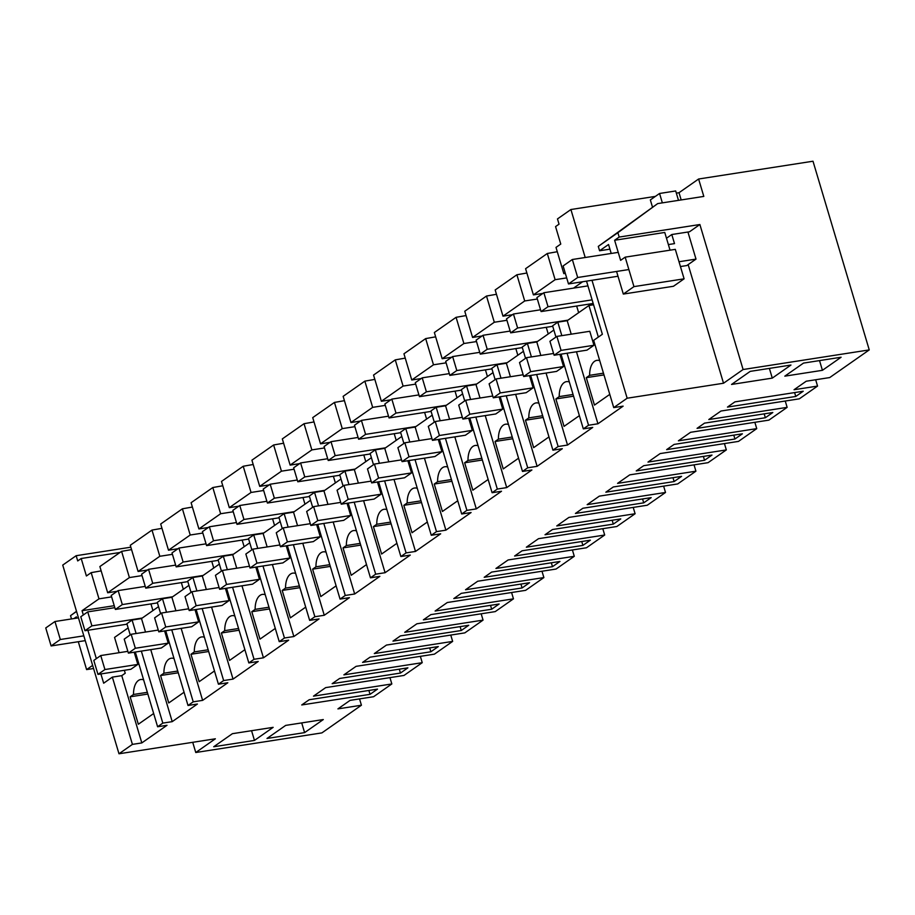 <?xml version="1.0" encoding="UTF-8"?>
<svg xmlns="http://www.w3.org/2000/svg" width="915" height="915" viewBox="0 0 915 915"><rect width="100%" height="100%" fill="white"/><g stroke="black" fill="none" stroke-linecap="round" stroke-linejoin="round"><path stroke-width="1.37" d="M192.722 742.317L195.764 752.507L215.357 738.794L118.984 753.777L62.735 565.093L76.162 555.702L130.845 547.193M76.162 555.702L77.718 560.941L81.195 558.505L86.399 575.981L91.18 572.641L98.992 598.845L82.053 610.694L83.322 614.96M359.538 698.9L361.425 705.225L337.921 708.885L350.09 700.375L373.594 696.715L391.837 683.951L313.49 696.143L325.66 687.623L404.007 675.442L422.238 662.677L343.891 674.858L356.072 666.349L434.419 654.156L452.651 641.404L374.304 653.585L386.473 645.064L464.82 632.883L483.063 620.118L404.716 632.311L416.885 623.79L495.232 611.609L513.464 598.845L435.117 611.037L447.298 602.516L525.645 590.335L543.876 577.571L465.529 589.752L477.699 581.242L556.046 569.05L574.288 556.297L495.941 568.478L508.111 559.957L586.458 547.776L604.689 535.023L526.342 547.204L538.512 538.683L616.859 526.502L635.101 513.738L556.755 525.931L568.924 517.41L647.271 505.229L665.514 492.464L587.167 504.645L599.336 496.136L677.683 483.944L695.915 471.191L617.568 483.372L629.737 474.862L708.084 462.67L726.327 449.917L647.98 462.098L660.15 453.577L738.496 441.396L756.739 428.632L678.392 440.824L690.562 432.303L768.909 420.122L787.14 407.358L708.793 419.539L720.963 411.029L799.31 398.837L817.553 386.084L794.048 389.733L806.218 381.223L829.722 377.563L869.25 349.907L813 161.223L698.614 179.008L679.021 192.71L676.334 193.134M195.764 752.507L321.897 732.892L361.425 705.225M815.665 379.748L817.553 386.084M785.253 401.033L787.14 407.358M754.852 422.307L756.739 428.632M724.44 443.581L726.327 449.917M694.027 464.854L695.915 471.191M663.627 486.14L665.514 492.464M633.214 507.413L635.101 513.738M602.802 528.687L604.689 535.023M572.401 549.961L574.288 556.297M541.989 571.246L543.876 577.571M511.577 592.52L513.464 598.845M481.176 613.793L483.063 620.118M450.763 635.067L452.651 641.404M420.351 656.352L422.238 662.677M389.95 677.626L391.837 683.951M118.984 753.777L132.412 744.387L141.814 742.923L167.01 725.298L157.609 726.762L160.205 724.932L162.813 723.113L172.214 721.649L197.411 704.024L188.01 705.488L190.617 703.658L193.225 701.839L202.627 700.375L227.824 682.75L218.422 684.203L223.637 680.566L233.039 679.102L258.236 661.465L248.834 662.929L254.038 659.28L263.44 657.816L288.637 640.191L279.235 641.655L281.843 639.825L284.451 638.007L293.852 636.543L319.049 618.917L309.647 620.381L312.255 618.551L314.863 616.733L324.265 615.269L349.461 597.644L340.06 599.096L342.656 597.278L345.264 595.459L354.665 593.995L379.862 576.359L370.461 577.822L375.676 574.174L385.078 572.71L410.275 555.085L400.873 556.549L406.088 552.9L415.49 551.436L440.675 533.811L431.274 535.275L433.882 533.445L436.489 531.626L445.891 530.162L471.088 512.537L461.686 513.99L466.902 510.353L476.303 508.889L501.5 491.252L492.098 492.716L497.314 489.068L506.716 487.603L531.901 469.978L522.499 471.442L527.715 467.794L537.116 466.33L562.313 448.705L552.912 450.169L555.519 448.339L558.127 446.52L567.529 445.056L592.726 427.431L583.324 428.883L588.539 425.246L597.941 423.782L623.126 406.146L613.725 407.61L627.152 398.219L591.994 280.287M100.902 673.943L103.669 683.208L112.351 677.123L132.412 744.387M96.349 658.64L87.886 630.263M81.195 558.505L120.002 552.477M627.152 398.219L723.525 383.236L743.106 369.523L869.25 349.907M304.603 732.618L323.292 719.556L285.686 725.401L266.997 738.474L304.603 732.618L301.71 722.907M799.493 393.85L795.764 396.458L727.471 407.084L734.928 401.868L803.221 391.243L799.493 393.85M651.183 497.623L643.714 502.85L575.421 513.464L582.878 508.248L651.183 497.623M674.103 444.416L742.408 433.801L734.939 439.017L666.646 449.631L674.103 444.416M461.263 630.504L468.732 625.288L400.427 635.902L392.97 641.129L461.263 630.504L460.108 626.626M430.862 651.777L438.319 646.562L370.026 657.187L362.569 662.403L430.862 651.777L429.707 647.9M613.313 524.123L620.77 518.908L552.477 529.522L545.02 534.737L613.313 524.123L612.158 520.246M529.545 582.729L522.088 587.956L453.794 598.57L461.251 593.355L529.545 582.729M613.29 486.974L681.583 476.349L674.126 481.565L605.833 492.19L613.29 486.974M643.702 465.689L711.996 455.075L704.539 460.291L636.245 470.916L643.702 465.689M499.132 604.014L491.675 609.23L423.382 619.844L430.839 614.628L499.132 604.014M400.45 673.063L407.907 667.836L339.614 678.461L332.156 683.677L400.45 673.063L399.295 669.174M582.901 545.397L590.358 540.182L522.065 550.796L514.607 556.023L582.901 545.397L581.746 541.52M377.506 689.121L370.049 694.336L301.744 704.95L309.201 699.735L377.506 689.121M491.652 572.081L559.957 561.455L552.488 566.671L484.195 577.296L491.652 572.081M822.425 370.312L841.102 357.239L803.496 363.095L784.818 376.156L822.425 370.312L819.52 360.601M765.352 417.743L772.809 412.516L704.516 423.142L697.058 428.357L765.352 417.743L764.197 413.854M772.283 378.112L790.96 365.039L750.22 371.376L731.543 384.449L772.283 378.112L769.378 368.39M254.462 740.418L213.721 746.754L232.41 733.681L273.15 727.345L254.462 740.418L251.568 730.708M71.507 618.94L70.535 615.669L76.551 611.46M76.505 611.3L70.535 615.669M112.351 677.123L121.752 675.659L141.814 742.923M124.36 670.295L125.229 673.234L121.752 675.659M114.238 605.696L82.053 610.694M98.992 598.845L111.619 596.877M91.18 572.641L101.153 570.88M130.227 634.941L126.876 623.675L132.092 620.027L136.106 633.512M135.328 652.04L157.609 726.762M141.345 651.103L162.813 723.113M128.134 627.907L114.558 637.412L119.11 652.704M153.663 713.517L138.337 724.245L130.159 696.807L147.853 694.062M147.338 692.323L133.499 694.474L130.159 696.807M133.499 694.474A18.655 9.836 81.2 0 1 140.761 679.513A18.655 9.836 81.2 0 1 143.609 679.834M134.196 652.212L137.833 664.416L104.928 669.54L97.974 674.401L130.879 669.277L137.833 664.416M370.049 694.336L368.882 690.459M73.955 618.551L76.391 616.847L76.769 618.117M92.632 665.388L86.605 669.597L78.301 641.724M573.556 288.111L582.661 281.74M152.931 610.568L150.941 603.911M183.332 589.294L181.353 582.638M213.744 568.009L211.765 561.353M244.156 546.735L242.166 540.079M274.557 525.462L272.579 518.805M304.969 504.188L302.991 497.531M335.382 482.903L333.392 476.246M365.783 461.629L363.804 454.972M396.195 440.355L394.216 433.699M426.607 419.081L424.617 412.425M457.008 397.796L455.029 391.14M487.421 376.522L485.442 369.866M517.833 355.249L515.843 348.592M548.234 333.975L546.255 327.318M578.646 312.69L576.656 306.033M131.566 549.606L121.592 551.356L99.872 566.557L107.684 592.76L117.166 591.296M555.943 337.063L552.591 325.809L557.807 322.16L567.209 320.696L571.223 334.181M593.572 304.775L588.928 305.496L567.209 320.696M132.092 620.027L141.493 618.574L145.508 632.048M158.547 606.634L141.493 618.574M160.64 613.656L157.277 602.402L162.493 598.753L171.894 597.289L175.92 610.774M188.947 585.36L171.894 597.289M191.052 592.382L187.689 581.128L192.905 577.479L202.306 576.015L206.321 589.5M219.36 564.086L202.306 576.015M221.453 571.109L218.102 559.854L223.317 556.206L232.719 554.742L236.733 568.215M249.772 542.801L232.719 554.742M251.865 549.835L248.503 538.569L253.718 534.92L263.12 533.468L267.146 546.941M280.173 521.527L263.12 533.468M282.266 528.55L278.915 517.295L284.13 513.647L293.532 512.183L297.547 525.668M310.585 500.253L293.532 512.183M312.678 507.276L309.327 496.022L314.543 492.373L323.944 490.909L327.959 504.394M340.998 478.98L323.944 490.909M343.091 486.002L339.728 474.748L344.944 471.099L354.345 469.635L358.371 483.12M371.399 457.706L354.345 469.635M373.492 464.728L370.14 453.463L375.356 449.814L384.757 448.361L388.772 461.835M401.811 436.421L384.757 448.361M403.904 443.443L400.553 432.189L405.757 428.54L415.158 427.076L419.184 440.561M432.223 415.147L415.158 427.076M434.316 422.17L430.954 410.915L436.169 407.267L445.571 405.803L449.585 419.287M462.624 393.873L445.571 405.803M464.717 400.896L461.366 389.641L466.581 385.993L475.983 384.529L479.998 398.014M493.036 372.599L475.983 384.529M495.129 379.622L491.778 368.356L496.982 364.719L506.384 363.255L510.41 376.728M523.449 351.314L506.384 363.255M525.542 358.337L522.179 347.082L527.395 343.434L536.796 341.97L540.811 355.455M553.85 330.041L536.796 341.97M86.605 669.597L93.57 668.522M107.684 592.76L129.404 577.571L142.019 575.604M121.592 551.356L129.404 577.571M585.2 257.504L570.903 209.524L557.475 218.925L559.042 224.164L555.565 226.6L560.769 244.065L556 247.405L563.812 273.619L565.344 273.379M557.281 251.728L547.307 253.489L525.587 268.69L533.399 294.893L542.881 293.418M547.307 253.489L555.119 279.693L566.694 277.897M565.138 272.693L563.812 273.619M613.725 407.61L593.675 340.346L602.367 334.272L586.526 281.134M570.903 209.524L655.38 196.393M609.928 249.166L599.588 250.767L598.284 246.398L657.702 203.588L703.807 196.416L698.614 179.008M657.702 203.588L617.877 232.696L619.181 237.065L699.884 224.518L743.106 369.523M533.399 294.893L555.119 279.693M681.172 199.939L679.021 192.71M723.525 383.236L688.149 264.595M598.284 246.398L617.877 232.696M599.588 250.767L608.544 244.511L611.209 253.455M619.181 237.065L614.617 240.256L620.61 260.352L625.174 257.149L633.958 286.624L623.321 294.07L616.573 271.458M666.486 238.243L671.793 234.526L674.504 243.619L668.373 244.568M699.884 224.518L689.498 231.781L671.793 234.526M614.617 240.256L664.759 232.456L670.043 250.172M576.473 351.772L597.941 423.782M588.928 305.496L598.341 337.086M609.779 394.376L594.464 405.093L586.286 377.666L603.98 374.91M603.465 373.171L589.626 375.333L586.286 377.666M589.626 375.333A18.655 9.836 81.2 0 1 596.889 360.361A18.655 9.836 81.2 0 1 599.737 360.682M554.101 355.249L549.938 341.272L556.88 336.411L589.786 331.287L593.961 345.264L561.055 350.388L554.101 355.249L587.007 350.136L593.961 345.264M557.807 322.16L561.821 335.645M567.071 353.236L588.539 425.246M561.044 354.174L583.324 428.883M795.764 396.458L794.609 392.581M623.321 294.07L673.463 286.269L684.1 278.823L675.316 249.36L625.174 257.149M633.958 286.624L684.1 278.823M161.978 528.332L151.993 530.082L130.273 545.283L138.096 571.486L147.567 570.011M138.096 571.486L159.816 556.286L172.432 554.33M151.993 530.082L159.816 556.286M165.741 630.767L188.01 705.488M162.493 598.753L166.519 612.238M171.757 629.829L193.225 701.839M150.746 649.639L172.214 721.649M184.064 692.243L168.749 702.96L160.571 675.533L178.265 672.788M177.75 671.05L163.911 673.2L160.571 675.533M163.911 673.2A18.655 9.836 81.2 0 1 171.162 658.24A18.655 9.836 81.2 0 1 174.022 658.56M164.597 630.938L168.234 643.142L135.328 648.255L128.386 653.116L161.292 648.003L168.234 643.142M192.379 507.047L182.405 508.809L160.685 524.009L168.497 550.212L177.979 548.737M168.497 550.212L190.217 535.012L202.844 533.056M182.405 508.809L190.217 535.012M196.142 609.493L218.422 684.203M192.905 577.479L196.919 590.964M202.169 608.555L223.637 680.566M181.159 628.365L202.627 700.375M214.476 670.97L199.161 681.686L190.983 654.259L208.677 651.503M208.151 649.776L194.312 651.926L190.983 654.259M194.312 651.926A18.655 9.836 81.2 0 1 201.575 636.954A18.655 9.836 81.2 0 1 204.434 637.275M195.009 609.664L198.647 621.868L165.741 626.981L158.787 631.842L191.692 626.729L198.647 621.868M222.791 485.774L212.818 487.535L191.098 502.724L198.91 528.939L208.391 527.463M198.91 528.939L220.629 513.738L233.245 511.771M212.818 487.535L220.629 513.738M226.554 588.208L248.834 662.929M223.317 556.206L227.332 569.679M232.57 587.27L254.038 659.28M211.571 607.091L233.039 679.102M244.877 649.696L229.562 660.413L221.384 632.986L239.078 630.229M238.563 628.491L224.724 630.652L221.384 632.986M224.724 630.652A18.655 9.836 81.2 0 1 231.987 615.681A18.655 9.836 81.2 0 1 234.835 616.001M225.422 588.391L229.059 600.583L196.153 605.707L189.199 610.568L222.105 605.456L229.059 600.583M253.203 464.5L243.218 466.25L221.499 481.45L229.31 507.653L238.792 506.189M229.31 507.653L251.042 492.464L263.657 490.497M243.218 466.25L251.042 492.464M256.966 566.934L279.235 641.655M253.718 534.92L257.744 548.405M262.982 565.996L284.451 638.007M241.972 585.817L263.44 657.816M275.289 628.422L259.974 639.139L251.797 611.7L269.49 608.955M268.976 607.217L255.136 609.367L251.797 611.7M255.136 609.367A18.655 9.836 81.2 0 1 262.388 594.407A18.655 9.836 81.2 0 1 265.247 594.727M255.823 567.106L259.46 579.309L226.554 584.433L219.611 589.294L252.517 584.17L259.46 579.309M491.675 609.23L490.52 605.353M283.604 443.226L273.631 444.976L251.911 460.176L259.723 486.38L269.204 484.904M259.723 486.38L281.443 471.179L294.07 469.223M273.631 444.976L281.443 471.179M287.367 545.66L309.647 620.381M284.13 513.647L288.145 527.131M293.395 544.722L314.863 616.733M272.384 564.532L293.852 636.543M305.701 607.137L290.375 617.854L282.209 590.427L299.891 587.682M299.377 585.943L285.537 588.093L282.209 590.427M285.537 588.093A18.655 9.836 81.2 0 1 292.8 573.133A18.655 9.836 81.2 0 1 295.659 573.453M286.235 545.832L289.872 558.036L256.966 563.148L250.012 568.009L282.918 562.897L289.872 558.036M522.088 587.956L520.932 584.067M314.017 421.941L304.043 423.702L282.323 438.903L290.135 465.106L299.617 463.631M290.135 465.106L311.855 449.906L324.47 447.95M304.043 423.702L311.855 449.906M317.779 524.387L340.06 599.096M314.543 492.373L318.557 505.858M323.796 523.449L345.264 595.459M302.796 543.258L324.265 615.269M336.102 585.863L320.788 596.58L312.61 569.153L330.304 566.396M329.789 564.669L315.95 566.82L312.61 569.153M315.95 566.82A18.655 9.836 81.2 0 1 323.212 551.848A18.655 9.836 81.2 0 1 326.06 552.168M316.647 524.558L320.284 536.762L287.379 541.874L280.425 546.735L313.33 541.623L320.284 536.762M552.488 566.671L551.333 562.794M344.429 400.667L334.444 402.428L312.724 417.617L320.536 443.832L330.018 442.357M320.536 443.832L342.256 428.632L354.883 426.665M334.444 402.428L342.256 428.632M348.192 503.101L370.461 577.822M344.944 471.099L348.97 484.573M354.208 502.163L375.676 574.174M333.197 521.985L354.665 593.995M366.515 564.589L351.2 575.306L343.022 547.879L360.716 545.123M360.201 543.384L346.362 545.546L343.022 547.879M346.362 545.546A18.655 9.836 81.2 0 1 353.613 530.574A18.655 9.836 81.2 0 1 356.473 530.894M347.048 503.284L350.685 515.477L317.779 520.601L310.837 525.462L343.743 520.349L350.685 515.477M374.83 379.393L364.856 381.143L343.136 396.344L350.948 422.547L360.43 421.083M350.948 422.547L372.668 407.358L385.295 405.391M364.856 381.143L372.668 407.358M378.593 481.828L400.873 556.549M375.356 449.814L379.37 463.299M384.62 480.89L406.088 552.9M363.61 500.711L385.078 572.71M396.927 543.316L381.601 554.033L373.423 526.594L391.117 523.849M390.602 522.11L376.763 524.261L373.423 526.594M376.763 524.261A18.655 9.836 81.2 0 1 384.026 509.3A18.655 9.836 81.2 0 1 386.885 509.621M377.46 481.999L381.098 494.203L348.192 499.327L341.238 504.188L374.144 499.064L381.098 494.203M405.242 358.12L395.269 359.87L373.549 375.07L381.361 401.273L390.831 399.798M381.361 401.273L403.08 386.073L415.696 384.117M395.269 359.87L403.08 386.073M409.005 460.554L431.274 535.275M405.757 428.54L409.783 442.025M415.021 459.616L436.489 531.626M394.022 479.426L415.49 551.436M427.328 522.03L412.013 532.747L403.835 505.32L421.529 502.575M421.014 500.837L407.175 502.987L403.835 505.32M407.175 502.987A18.655 9.836 81.2 0 1 414.438 488.027A18.655 9.836 81.2 0 1 417.286 488.347M407.873 460.725L411.51 472.929L378.604 478.042L371.65 482.903L404.556 477.79L411.51 472.929M643.714 502.85L642.559 498.961M435.654 336.834L425.669 338.596L403.95 353.796L411.761 380L421.243 378.524M411.761 380L433.481 364.799L446.108 362.843M425.669 338.596L433.481 364.799M439.417 439.28L461.686 513.99M436.169 407.267L440.184 420.751M445.433 438.342L466.902 510.353M424.423 458.152L445.891 530.162M457.74 500.757L442.425 511.474L434.248 484.046L451.941 481.29M451.427 479.563L437.587 481.713L434.248 484.046M437.587 481.713A18.655 9.836 81.2 0 1 444.839 466.741A18.655 9.836 81.2 0 1 447.698 467.062M438.274 439.452L441.911 451.655L409.005 456.768L402.062 461.629L434.968 456.516L441.911 451.655M674.126 481.565L672.971 477.687M466.055 315.561L456.082 317.322L434.362 332.511L442.174 358.726L451.655 357.25M442.174 358.726L463.894 343.525L476.521 341.558M456.082 317.322L463.894 343.525M469.818 417.995L492.098 492.716M466.581 385.993L470.596 399.466M475.846 417.057L497.314 489.068M454.835 436.878L476.303 508.889M488.153 479.483L472.826 490.2L464.648 462.773L482.342 460.016M481.828 458.278L467.988 460.439L464.648 462.773M467.988 460.439A18.655 9.836 81.2 0 1 475.251 445.468A18.655 9.836 81.2 0 1 478.11 445.788M468.686 418.178L472.323 430.37L439.417 435.494L432.463 440.355L465.369 435.243L472.323 430.37M704.539 460.291L703.383 456.413M496.468 294.287L486.494 296.037L464.774 311.237L472.586 337.441L482.056 335.977M472.586 337.441L494.306 322.252L506.921 320.284M486.494 296.037L494.306 322.252M500.231 396.721L522.499 471.442M496.982 364.719L501.008 378.192M506.247 395.783L527.715 467.794M485.247 415.604L506.716 487.603M518.553 458.209L503.239 468.926L495.061 441.488L512.755 438.743M512.24 437.004L498.401 439.154L495.061 441.488M498.401 439.154A18.655 9.836 81.2 0 1 505.663 424.194A18.655 9.836 81.2 0 1 508.511 424.514M499.098 396.893L502.735 409.097L469.83 414.221L462.876 419.081L495.781 413.957L502.735 409.097M734.939 439.017L733.784 435.14M526.88 273.013L516.895 274.763L495.175 289.964L502.987 316.167L512.469 314.691M502.987 316.167L524.707 300.966L537.334 299.011M516.895 274.763L524.707 300.966M530.643 375.447L552.912 450.169M527.395 343.434L531.409 356.919M536.659 374.51L558.127 446.52M515.648 394.319L537.116 466.33M548.966 436.924L533.651 447.641L525.473 420.214L543.167 417.469M542.652 415.73L528.801 417.881L525.473 420.214M528.801 417.881A18.655 9.836 81.2 0 1 536.064 402.92A18.655 9.836 81.2 0 1 538.924 403.24M529.499 375.619L533.136 387.823L500.231 392.935L493.288 397.808L526.194 392.684L533.136 387.823M546.061 373.046L567.529 445.056M579.378 415.65L564.052 426.367L555.874 398.94L573.568 396.184M573.053 394.457L559.214 396.607L555.874 398.94M559.214 396.607A18.655 9.836 81.2 0 1 566.476 381.635A18.655 9.836 81.2 0 1 569.336 381.955M559.911 354.345L563.549 366.549L530.643 371.662L523.689 376.522L556.595 371.41L563.549 366.549M127.848 651.343L100.753 655.552L93.81 660.424L97.974 674.401M100.753 655.552L104.928 669.54M158.261 630.069L131.165 634.278L124.211 639.139L128.386 653.116M131.165 634.278L135.328 648.255M188.673 608.795L161.578 613.004L154.624 617.865L158.787 631.842M161.578 613.004L165.741 626.981M219.074 587.51L191.978 591.731L185.036 596.591L189.199 610.568M191.978 591.731L196.153 605.707M249.486 566.236L222.391 570.445L215.437 575.318L219.611 589.294M222.391 570.445L226.554 584.433M279.899 544.963L252.803 549.172L245.849 554.033L250.012 568.009M252.803 549.172L256.966 563.148M310.299 523.689L283.204 527.898L276.261 532.759L280.425 546.735M283.204 527.898L287.379 541.874M340.712 502.404L313.616 506.624L306.662 511.485L310.837 525.462M313.616 506.624L317.779 520.601M371.124 481.13L344.029 485.339L337.075 490.211L341.238 504.188M344.029 485.339L348.192 499.327M401.525 459.856L374.429 464.065L367.487 468.926L371.65 482.903M374.429 464.065L378.604 478.042M431.937 438.582L404.842 442.791L397.888 447.652L402.062 461.629M404.842 442.791L409.005 456.768M462.35 417.297L435.254 421.518L428.3 426.379L432.463 440.355M435.254 421.518L439.417 435.494M492.75 396.023L465.655 400.244L458.712 405.105L462.876 419.081M465.655 400.244L469.83 414.221M523.163 374.75L496.067 378.959L489.113 383.82L493.288 397.808M496.067 378.959L500.231 392.935M553.575 353.476L526.48 357.685L519.526 362.546L523.689 376.522M526.48 357.685L530.643 371.662M556.88 336.411L561.055 350.388M142.271 618.025L91.9 625.86L84.958 630.721L127.025 624.179M114.833 607.663L87.737 611.883L80.783 616.744L84.958 630.721M87.737 611.883L91.9 625.86M172.683 596.752L122.313 604.575L115.359 609.447L157.426 602.905M145.245 586.389L118.149 590.598L111.195 595.471L115.359 609.447M118.149 590.598L122.313 604.575M203.084 575.466L152.725 583.301L145.771 588.162L187.838 581.62M175.646 565.115L148.55 569.324L141.608 574.185L145.771 588.162M148.55 569.324L152.725 583.301M233.497 554.193L183.126 562.027L176.183 566.888L218.25 560.346M206.058 543.83L178.963 548.051L172.009 552.912L176.183 566.888M178.963 548.051L183.126 562.027M263.909 532.919L213.538 540.754L206.584 545.615L248.651 539.072M236.47 522.557L209.375 526.777L202.421 531.638L206.584 545.615M209.375 526.777L213.538 540.754M294.31 511.645L243.95 519.468L236.996 524.341L279.064 517.799M266.871 501.283L239.776 505.492L232.833 510.364L236.996 524.341M239.776 505.492L243.95 519.468M324.722 490.36L274.351 498.195L267.409 503.056L309.476 496.513M297.284 480.009L270.188 484.218L263.234 489.079L267.409 503.056M270.188 484.218L274.351 498.195M355.134 469.086L304.764 476.921L297.81 481.782L339.877 475.24M327.696 458.724L300.6 462.944L293.646 467.805L297.81 481.782M300.6 462.944L304.764 476.921M385.535 447.812L335.176 455.647L328.222 460.508L370.289 453.966M358.097 437.45L331.001 441.671L324.059 446.531L328.222 460.508M331.001 441.671L335.176 455.647M415.948 426.539L365.577 434.362L358.623 439.234L400.701 432.692M388.509 416.176L361.414 420.385L354.46 425.258L358.623 439.234M361.414 420.385L365.577 434.362M446.36 405.254L395.989 413.088L389.035 417.949L431.102 411.407M418.91 394.903L391.826 399.112L384.872 403.973L389.035 417.949M391.826 399.112L395.989 413.088M476.761 383.98L426.39 391.814L419.447 396.675L461.515 390.133M449.322 373.617L422.227 377.838L415.273 382.699L419.447 396.675M422.227 377.838L426.39 391.814M507.173 362.706L456.802 370.541L449.848 375.402L491.927 368.859M479.735 352.344L452.639 356.564L445.685 361.425L449.848 375.402M452.639 356.564L456.802 370.541M537.574 341.432L487.215 349.256L480.261 354.128L522.328 347.586M510.135 331.07L483.04 335.279L476.097 340.151L480.261 354.128M483.04 335.279L487.215 349.256M567.986 320.147L517.615 327.982L510.673 332.843L552.74 326.3M540.548 309.796L513.452 314.005L506.498 318.866L510.673 332.843M513.452 314.005L517.615 327.982M592.108 299.857L548.028 306.708L541.074 311.569L593.183 303.471M587.933 285.88L543.865 292.731L536.911 297.592L541.074 311.569M543.865 292.731L548.028 306.708M83.825 635.845L60.321 639.505L51.114 645.944L85.255 640.637M78.461 617.854L54.957 621.514L45.75 627.953L51.114 645.944M54.957 621.514L60.321 639.505M687.931 232.021L696.006 259.105L686.799 265.544L680.44 266.539M652.521 207.213L650.348 199.916L659.555 193.477L675.693 190.961L678.495 200.362M628.868 269.548L577.697 277.497L568.49 283.947L618.002 276.239M696.006 259.105L679.01 261.747M618.231 252.368L572.332 259.505L563.125 265.945L568.49 283.947M572.332 259.505L577.697 277.497M659.555 193.477L662.357 202.867"/></g></svg>
